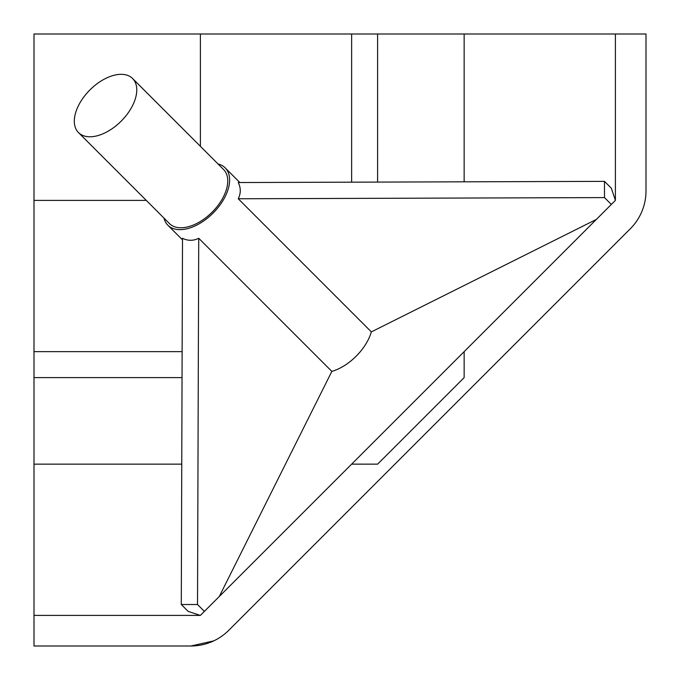 <?xml version="1.0" encoding="UTF-8"?>
<svg xmlns="http://www.w3.org/2000/svg" width="680" height="680" viewBox="0 0 680 680"><rect width="100%" height="100%" fill="white"/><g stroke="black" fill="none" stroke-linecap="round" stroke-linejoin="round"><path stroke-width="1.02" d="M218.076 164.007A40.545 23.409 135 0 1 225.19 167.875A40.545 23.409 135 0 1 196.52 225.216A40.545 23.409 135 0 1 167.85 225.216A40.545 23.409 135 0 1 163.982 218.101M596.402 219.394L371.356 331.891A40.545 23.409 135 0 1 339.6 368.322A40.545 23.409 135 0 1 331.84 371.407L219.283 596.513M371.356 331.891L238.246 198.764C240.941 193.35 240.941 187.935 238.246 182.537L604.486 181.364L604.486 197.591L238.246 198.764M105.544 78.506A38.25 22.083 135 0 1 132.591 78.514A38.25 22.083 135 0 1 105.544 132.6A38.25 22.083 135 0 1 78.497 132.6A38.25 22.083 135 0 1 105.544 78.506M78.497 132.6L169.473 223.593A38.25 22.083 -45 0 0 196.52 223.593A38.25 22.083 -45 0 0 223.567 169.498L132.591 78.514M213.715 640.891L190.885 646L34 646L34 615.4L200.387 615.4L615.4 200.387L615.4 34L34 34L34 615.4M615.4 34L646 34L646 190.885A53.55 53.55 0 0 1 630.317 228.752L228.752 630.317A53.55 53.55 0 0 1 190.885 646M646 190.885C645.975 198.892 644.266 206.524 640.866 213.775M464.151 351.637L464.151 377.604L377.604 464.151L351.637 464.151M181.288 604.512L182.504 238.272C187.909 240.966 193.316 240.966 198.73 238.272L197.523 604.512L181.288 604.512L188.147 611.371L200.243 615.4M34 200.387L146.276 200.387M182.13 351.637L34 351.637M34 464.151L181.756 464.151M182.044 377.604L34 377.604M200.387 34L200.387 146.319M464.151 34L464.151 181.815M351.637 182.172L351.637 34M604.486 181.364L611.346 188.215L615.4 200.387M377.604 182.087L377.604 34M197.523 604.512L204.399 611.396M611.346 204.451L604.486 197.591M198.73 238.272L331.84 371.407M225.19 167.875L239.845 182.529M167.85 225.216L182.504 239.87"/></g></svg>
